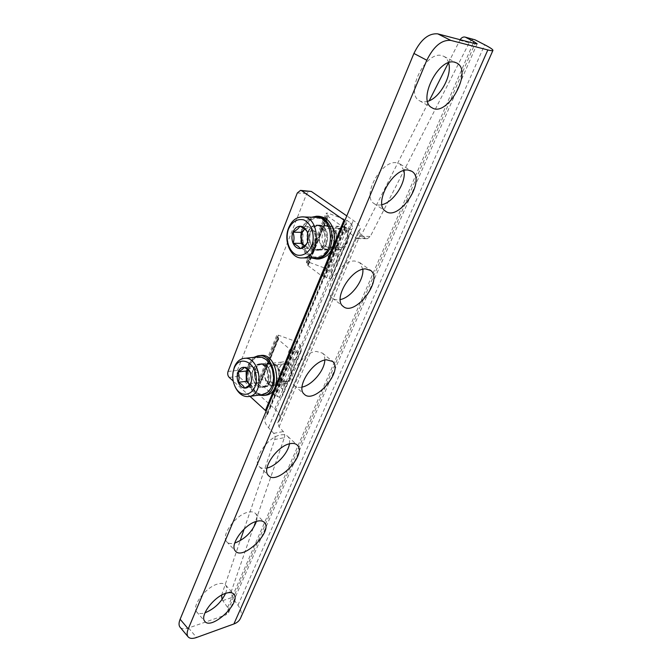 <?xml version="1.0" encoding="UTF-8"?>
<svg xmlns="http://www.w3.org/2000/svg" width="672" height="672" viewBox="0 0 672 672"><rect width="100%" height="100%" fill="white"/><g stroke="black" fill="none" stroke-linecap="round" stroke-linejoin="round"><path stroke-width="0.5" stroke-dasharray="3.36 2.52" d="M180.298 627.497C182.02 629.101 184.766 629.261 188.546 627.984L225.876 614.897L475.028 43.604M222.054 599.533L227.606 607.438L228.589 612.578L225.876 614.897M244.171 529.007L274.764 439.488L284.39 437.657L231.277 591.503L232.218 597.425L237.98 605.245C241.298 609.907 242.138 614.25 240.492 618.29M275.99 364.686L270.564 362.905C260.106 363.997 263.558 387.937 273.848 385.585C281.047 384.812 282.61 369.844 275.99 364.686M332.296 226.976L328.012 225.574C316.126 225.12 316.21 250.958 328.062 250.009C337.084 250.337 340.494 232.1 332.296 226.976M228.035 371.49L237.384 370.398C236.704 372.691 237.098 374.648 238.585 376.278L274.756 408.962C279.233 413.129 280.888 416.875 279.72 420.193L277.914 422.461L358.646 230.689L360.158 229.312C360.847 227.077 358.579 224.112 353.338 220.424L346.794 215.905M237.384 370.398L306.726 193.561L309.935 190.974M358.646 230.689L360.486 234.108L365.618 238.132L367.324 238.72L370.331 236.443L469.249 42.748C470.635 40.312 472.357 39.253 474.398 39.572M284.39 437.657C285.02 435.322 284.668 433.297 283.332 431.575L279.04 426.922L277.914 422.461M221.592 595.174L240.164 540.725M448.409 62.815L460.118 39.707M274.764 439.488C275.394 437.136 275.041 435.086 273.706 433.348L268.531 427.669C265.213 423.914 264.079 420.622 265.138 417.808L266.364 416.01L345.786 224.288L344.795 225.414C344.131 227.304 345.794 229.858 349.784 233.092L355.975 238.006L357.68 238.594L360.696 236.292L429.223 100.758M345.786 224.288L346.668 223.625L344.803 220.718M266.12 411.138L267.38 414.893L266.364 416.01M266.641 365.761L261.206 363.964C250.748 365.056 254.218 389.214 264.516 386.854C271.715 386.081 273.269 370.978 266.641 365.761M322.913 226.741L318.62 225.322C306.718 224.868 306.81 250.967 318.688 250.009C327.718 250.337 331.128 231.907 322.913 226.741M249.992 396.362L233.209 381.049M225.574 593.384C226.993 589.772 227.018 587.026 225.666 585.152C224.095 583.246 221.34 582.893 217.417 584.077C205.674 587.303 191.453 606.144 196.526 611.705C198.131 613.712 200.953 614.082 204.977 612.83M256.444 521.371C257.376 517.994 257.116 515.416 255.671 513.643C254.066 511.846 251.488 511.384 247.934 512.24C235.645 514.802 220.584 535.634 226.615 541.657C228.287 543.589 230.992 544.068 234.721 543.085M289.43 443.839C289.934 440.647 289.414 438.211 287.86 436.523C286.264 434.902 283.903 434.364 280.787 434.91C267.884 436.607 251.874 459.967 259.081 466.452C260.845 468.308 263.474 468.838 266.986 468.031M448.577 62.756C447.712 59.749 446.166 57.632 443.94 56.389L441.932 55.633C425.653 50.45 404.51 93.769 419.546 100.766C421.831 102.085 424.519 102.278 427.61 101.346M403.956 170.537L400.109 164.044L396.421 162.758C381.108 160.028 361.477 196.291 374.052 203.557C376.186 205.052 378.823 205.422 381.956 204.666M362.846 269.287L359.772 262.592L354.682 261.005C340.267 260.156 321.98 290.951 332.43 298.141C334.429 299.788 337.033 300.266 340.242 299.586M324.803 360.083C324.912 357.025 324.139 354.698 322.468 353.111L316.268 351.422C302.652 352.01 285.566 378.613 294.235 385.501C296.108 387.265 298.712 387.794 302.047 387.097M255.452 368.995C256.729 365.971 258.636 364.224 261.181 363.745C271.488 361.519 275.008 385.804 264.55 387.072C257.905 388.668 251.983 376.782 255.452 368.995M253.151 369.264C254.419 366.24 256.334 364.484 258.88 364.006C269.186 361.771 272.714 386.123 262.248 387.391C255.604 388.987 249.682 377.068 253.151 369.264M265.138 395.312C254.024 397.034 244.776 377.378 250.429 364.56C252.596 359.36 255.881 356.37 260.266 355.572M258.518 395.136C249.119 392.389 243.466 375.682 248.128 364.812L253.873 357.361M248.094 369.785L249.178 368.71C251.227 367.29 253.327 367.45 255.469 369.205C257.536 371.162 258.644 373.842 258.796 377.244L258.695 372.053L250.606 373.027L251.63 379.856M234.654 385.678C233.016 381.377 232.478 376.942 233.033 372.372M262.29 394.598C251.798 396.211 243.062 377.597 248.405 365.459C250.454 360.553 253.546 357.722 257.687 356.958M249.136 365.711C253.504 353.22 268.548 355.505 272.446 369.76L273.554 377.446C273.588 389.08 264.995 397.018 257.216 392.918C249.396 389.105 245.288 375.144 249.136 365.711M253.42 369.508C254.78 366.316 256.83 364.61 259.56 364.384C268.859 363.376 271.95 384.703 262.794 386.803C256.276 389.18 249.925 377.328 253.42 369.508M255.452 369.407C256.654 366.559 258.451 364.904 260.854 364.451L261.475 364.392C270.589 363.401 273.613 384.266 264.642 386.324L264.029 386.467C257.762 387.971 252.176 376.748 255.452 369.407M276.755 366.895C277.956 364.106 279.762 362.485 282.156 362.032C291.875 359.948 295.159 382.393 285.298 383.586C279.031 385.073 273.47 374.094 276.755 366.895M279.569 367.878C283.273 358.571 294.563 368.172 290.648 377.446C286.801 386.711 275.713 376.984 279.569 367.878M249.967 384.577L252.672 387.013L255.772 384.737C253.898 386.005 251.975 385.946 249.992 384.552M258.695 372.053L252.26 366.374L247.934 369.659M258.796 377.244L258.031 381.662L255.772 384.737L258.896 382.435L258.796 377.244M252.672 387.013L244.591 388.105M258.896 382.435L250.816 383.494M252.26 366.374L244.171 367.298M310.363 231.79C312.211 227.539 314.966 225.305 318.629 225.086C330.49 224.364 330.532 250.513 318.696 250.244C311.808 250.816 306.869 239.778 310.363 231.79M308.045 231.748C309.893 227.48 312.648 225.246 316.31 225.028C328.18 224.305 328.23 250.513 316.386 250.244C309.498 250.816 304.559 239.753 308.045 231.748M318.217 259.006C306.793 259.207 299.057 240.929 304.752 227.732C307.91 220.424 312.64 216.611 318.94 216.283M311.094 257.88C302.14 254.041 297.797 238.728 302.442 227.674C304.525 222.583 307.616 219.106 311.724 217.224M315.504 257.838C304.718 258.023 297.41 240.71 302.795 228.211C305.768 221.306 310.229 217.694 316.176 217.375M303.568 228.497C307.07 220.878 313.597 216.938 320.174 218.618C328.852 222.104 333.22 235.948 329.045 247.002C325.366 254.705 318.696 258.401 312.211 256.494C303.736 252.731 299.636 239.333 303.568 228.497M308.347 231.966C310.33 227.489 313.253 225.355 317.117 225.548C327.541 226.103 327.583 248.741 317.184 249.69C310.271 251.143 304.794 240.055 308.347 231.966M310.405 232.117C312.152 228.102 314.748 225.994 318.2 225.792L318.998 225.834C329.213 226.38 329.255 248.522 319.066 249.455L318.259 249.53C310.75 247.758 308.129 241.954 310.405 232.117M331.8 232.529C333.547 228.606 336.134 226.548 339.57 226.346C350.734 225.683 350.734 249.799 339.604 249.556C332.119 247.817 329.515 242.147 331.8 232.529M334.774 233.612C338.948 223.129 351.54 231.916 347.113 242.399C342.77 252.848 330.422 243.894 334.774 233.612M304.819 229.169C307.054 227.581 309.305 227.539 311.564 229.043C313.874 230.857 315.109 233.579 315.26 237.224L314.387 242.088L311.842 245.717C309.506 247.498 307.154 247.59 304.794 245.977L308.347 248.615L315.353 242.794L315.176 231.647L307.986 226.456L304.811 229.16M308.347 248.615L300.216 248.598M315.353 242.794L307.222 242.726M315.176 231.647L307.037 231.487M307.986 226.456L299.838 226.254M333.253 252.739L331.246 252.991C328.289 253.974 327.482 255.931 328.826 258.854L329.893 260.87L333.749 263.718L335.672 263.088L337.562 257.611L336.983 255.217L335.504 253.403L333.253 252.739L335.874 246.414L333.564 240.164C331.481 234.973 333.018 231.26 338.159 229.009L342.023 226.909L344.03 226.699L348.004 229.48L348.474 231.437L345.769 242.508L343.048 246.968L341.132 249.043L339.78 249.228L335.874 246.414M325.214 276.898L321.09 275.47L307.986 265.574L307.642 265.045L308.574 264.625L306.306 262.114L308.087 261.937L326.617 268.766L331.338 272.546L332.052 277.393L330.8 279.014L326.5 277.864L325.214 276.898L345.752 227.396L351.448 229.58L352.615 228.186L351.658 223.793L346.735 220.164L327.844 213.091L326.071 213.158L328.474 215.536L327.55 215.863L327.928 216.359L341.544 225.91L345.752 227.396M321.09 275.47L332.539 247.733C335.236 245.045 336.638 241.66 336.722 237.586L341.544 225.91M332.539 247.733C325.206 251.362 320.746 248.128 319.15 238.022L323.232 227.951C330.54 224.137 335.034 227.346 336.722 237.586M321.989 238.006C322.4 232.067 324.836 228.774 329.297 228.119C335.42 229.664 337.52 234.427 335.605 242.424C334.177 245.608 332.086 247.304 329.33 247.514C324.904 247.052 322.459 243.886 321.989 238.006M338.159 229.009L340.696 228.388C344.341 228.673 346.676 231.134 347.718 235.763M343.048 246.968L340.721 247.548C337 247.321 334.614 244.852 333.564 240.164M293.891 359.512L295.73 359.058L297.368 354.068L296.999 352.044L296.15 350.549L293.395 349.028L291.514 349.163C288.725 350.003 287.986 351.792 289.296 354.539L291.816 358.68L293.891 359.512L291.497 365.257L291.892 367.214L291.136 371.406C290.077 376.547 288.691 379.856 286.994 381.335L285.39 382.813L284.214 382.754L280.703 379.688L278.72 375.102L277.897 367.92L282.551 364.048L286.104 362.275L287.935 362.216L291.497 365.257M278.443 337.655L278.754 338.234L277.788 338.78L278.09 339.36L290.438 349.734L294.454 351.07L295.655 352.078L299.863 353.094L301.224 351.145L300.871 345.652L296.436 341.678L278.452 335.194L276.662 335.521L278.443 337.655L260.602 381.696L258.913 379.487L260.702 379.075L278.359 385.358L282.626 389.441L282.778 395.296L281.35 397.412L277.208 396.48L276.041 395.447L272.101 394.17L260.198 383.544L260.602 381.696M278.09 339.36L260.198 383.544M267.893 364.543C273.034 361.847 276.914 364.174 279.544 371.524L279.989 375.06C279.955 378.756 278.72 381.746 276.284 384.031C269.749 386.585 265.742 383.057 264.281 373.464M279.938 374.758C279.737 379.403 278.023 382.183 274.798 383.082C268.498 382.049 266.146 377.404 267.733 369.13C268.724 366.803 270.211 365.459 272.185 365.081C275.688 364.913 278.149 367.164 279.577 371.834L279.938 374.758M286.994 381.335L286.146 381.562C282.643 381.788 280.165 379.613 278.712 375.035L278.485 373.926M282.551 364.048L283.559 363.77C287.389 363.67 289.918 366.215 291.136 371.406M188.546 627.984L196.56 637.493M222.667 600.634L232.218 597.425M274.756 408.962L353.338 220.424M279.04 426.922L360.486 234.108M237.98 605.245L484.705 44.789M227.606 607.438L473.264 43.142M268.531 427.669L349.784 233.092M297.284 192.998L306.726 193.561M355.975 238.006L365.618 238.132M459.799 40.286L469.249 42.748M360.696 236.292L370.331 236.443M221.735 594.653L231.277 591.503M273.706 433.348L283.332 431.575M229.236 377.429L238.585 376.278M331.246 252.991L334.774 244.457M337.562 257.611L341.132 249.043M337.142 255.57L339.78 249.228M326.617 268.766L329.893 260.87M330.456 271.631L333.749 263.718M331.338 272.546L335.118 263.483M348.474 231.437L351.658 223.793M330.8 279.014L351.448 229.58M322.652 276.116L343.148 226.565M323.232 227.951L327.928 216.359M307.818 264.919L327.726 215.754M307.986 265.574L319.15 238.022M325.097 267.884L328.826 258.854M308.087 261.937L327.844 213.091M342.023 226.909L345.164 219.29M344.03 226.699L346.735 220.164M348.004 229.48L350.725 222.928M326.5 277.864L347.08 228.329M323.652 276.251L344.148 226.741M308.406 264.751L328.306 215.636M308.23 264.096L328.096 215.04M306.995 263.155L326.81 214.141M295.126 359.461L291.892 367.214M289.296 354.539L286.104 362.275M290.312 356.488L287.935 362.216M300.056 344.677L296.999 352.044M296.436 341.678L293.395 349.028M294.983 340.771L291.514 349.163M279.678 377.832L276.948 384.443M278.452 335.194L260.702 379.075M277.973 338.621L260.098 382.754M276.284 384.031L272.101 394.17M291.959 350.356L273.588 394.783M290.438 349.734L279.989 375.06M300.871 345.652L297.368 354.068M299.863 353.094L281.35 397.412M285.39 382.813L282.626 389.441M284.214 382.754L281.854 388.424M280.703 379.688L278.359 385.358M277.276 336.672L259.476 380.696M278.569 338.394L260.702 382.486M292.942 350.44L274.562 394.834M294.454 351.07L276.041 395.447M295.655 352.078L277.208 396.48M279.72 420.193L360.158 229.312M277.645 422.923L358.445 230.983M265.138 417.808L344.795 225.414M267.38 414.893L346.668 223.625M228.589 612.578L477.145 43.814M357.68 238.594L367.324 238.72M318.688 250.009L328.062 250.009M318.62 225.322L328.012 225.574M264.516 386.854L273.848 385.585M261.206 363.964L270.564 362.905M294.235 385.501L304.147 394.103M322.468 353.111L332.069 360.99M332.43 298.141L343.073 306.306M359.772 262.592L370.171 270.094M374.052 203.557L385.518 211.176M400.109 164.044L411.474 171.083M419.546 100.766L431.928 107.713M443.94 56.389L456.464 62.857M259.081 466.452L268.338 475.398M287.86 436.523L296.797 444.721M226.615 541.657L235.276 550.889M255.671 513.643L264.037 522.11M196.526 611.705L204.666 621.146M225.666 585.152L233.528 593.855M262.248 387.391L264.55 387.072M258.88 364.006L261.181 363.745M257.964 355.816L258.754 355.732M243.634 358.445L244.39 358.369M261.475 364.392L259.56 364.384M264.642 386.324L262.794 386.803M264.029 386.467L285.298 383.586M260.854 364.451L282.156 362.032M316.386 250.244L318.696 250.244M316.31 225.028L318.629 225.086M316.621 216.199L317.369 216.224M302.047 216.888L302.753 216.913M318.998 225.834L317.117 225.548M319.066 249.455L317.184 249.69M318.259 249.53L339.604 249.556M318.2 225.792L339.57 226.346M332.052 277.393L352.615 228.186M307.642 265.045L327.55 215.863M308.574 264.625L328.474 215.536M306.306 262.114L326.071 213.158M329.33 247.514L340.721 247.548M329.297 228.119L340.696 228.388M335.681 263.088C337.764 260.736 338.201 258.115 336.983 255.217M277.788 338.78L259.913 382.931M301.224 351.145L282.778 395.296M276.662 335.521L258.913 379.487M278.754 338.234L260.887 382.309M274.798 383.082L286.146 381.562M272.185 365.081L283.559 363.77M295.739 359.066C297.94 356.328 298.082 353.489 296.15 350.549"/><path stroke-width="1.01" d="M492.929 50.425L240.492 618.29C239.291 620.886 237.09 622.784 233.881 623.977L196.56 637.493C192.394 638.938 189.521 638.644 187.933 636.619C186.766 634.855 186.866 632.276 188.244 628.891L426.821 60.245C433.692 46.259 441.697 39.648 450.82 40.404L487.838 49.946C490.963 50.736 492.66 50.896 492.929 50.425C493.097 49.594 490.358 47.72 484.705 44.789L475.037 39.816L464.957 37.061L475.037 39.816M180.298 627.497L179.886 627.001C178.693 625.22 178.777 622.633 180.13 619.256L413.918 53.449C420.664 39.581 428.618 33.054 437.783 33.869L475.028 43.604L477.145 43.814L473.936 41.605L465.604 37.304M346.794 215.905L311.354 191.461L300.636 190.403M240.164 540.725L244.171 529.007M222.054 599.533L221.592 595.174M460.118 39.707C461.513 37.624 463.126 36.733 464.957 37.061M429.223 100.758L448.409 62.815M344.803 220.718L301.913 190.873L311.354 191.461M249.992 396.362L266.12 411.138M233.209 381.049L229.236 377.429C227.749 375.782 227.346 373.8 228.035 371.49L297.284 192.998L300.493 190.386L301.913 190.873M225.725 593.334C213.99 596.694 199.651 615.67 204.666 621.146C210.932 630.983 241.567 602.708 233.94 594.308C232.394 592.427 229.656 592.108 225.725 593.334M256.796 521.27C244.532 523.967 229.32 544.942 235.276 550.889C242.6 561.179 273.202 531.376 264.499 522.581C262.92 520.808 260.35 520.372 256.796 521.27M290.27 443.646C277.393 445.477 261.206 469.006 268.338 475.398C276.889 486.1 307.255 454.306 297.31 445.183C295.722 443.579 293.378 443.066 290.27 443.646M454.734 62.244C438.556 57.145 417.018 100.8 431.928 107.713C446.989 118.028 473.365 71.064 456.716 62.992L454.734 62.244M408.232 170.092C392.994 167.471 373.052 203.994 385.518 211.176C398.798 222.054 426.695 180.222 411.894 171.343L408.232 170.092M365.618 268.909C351.263 268.178 332.724 299.2 343.073 306.306C354.631 317.377 383.695 279.712 370.675 270.455L365.618 268.909M326.432 359.789C312.858 360.511 295.571 387.299 304.147 394.103C314.118 405.09 343.988 370.717 332.598 361.418L326.432 359.789M204.977 612.83C214.25 608.992 221.113 602.507 225.574 593.384M234.721 543.085C245.104 539.036 252.344 531.804 256.444 521.371M266.986 468.031C276.242 466.082 288.154 453.222 289.43 443.839M427.61 101.346C439.925 98.154 452.592 75.079 448.577 62.756M381.956 204.666C393.557 202.289 406.56 182.238 403.956 170.537M340.242 299.586C351.061 297.62 364.039 280.266 362.846 269.287M302.047 387.097C312.077 385.241 324.677 370.28 324.803 360.083M258.754 355.732L260.266 355.572C277.654 351.893 283.634 392.944 265.986 395.186L265.138 395.312M253.873 357.361L257.964 355.816C275.352 352.136 281.333 393.28 263.684 395.522L258.518 395.136M251.605 380.276L250.816 383.494C250.043 384.863 247.968 386.392 244.591 388.105C243.768 386.005 241.651 384.073 238.241 382.326C239.476 378.748 239.4 375.295 238.022 371.986C241.357 370.289 243.407 368.726 244.171 367.298C247.54 369.004 249.665 370.877 250.555 372.926L251.605 380.276L250.816 383.494C249.404 386.702 247.33 388.24 244.591 388.105C241.853 387.694 239.736 385.77 238.241 382.326C236.897 378.773 236.821 375.32 238.022 371.986C239.383 368.794 241.433 367.231 244.171 367.298C246.876 367.634 248.993 369.499 250.547 372.893L250.606 373.027M234.091 368.449C239.005 354.858 255.52 361.452 256.267 377.807C257.426 394.17 241.693 400.47 235.175 386.795C232.932 382.141 232.235 377.236 233.083 372.078L234.091 368.449M233.033 372.372L234.368 367.046C236.41 362.074 239.501 359.209 243.634 358.445C260.072 354.934 265.776 394.388 249.085 396.488C243.617 397.152 239.123 394.254 235.595 387.778L234.654 385.678M244.39 358.369L257.687 356.958C264.331 356.597 269.245 360.814 272.42 369.625L273.563 377.546C273.042 386.996 269.548 392.641 263.088 394.481L262.29 394.598M249.992 384.552L249.488 384.149L249.967 384.577M249.488 384.149C247.456 382.175 246.364 379.52 246.221 376.16L246.322 381.293L249.488 384.149M247.934 369.659L246.112 371.028L246.221 376.16L248.094 369.785M246.322 381.293L238.241 382.326M246.112 371.028L238.022 371.986M317.369 216.224L318.94 216.283C328.322 217.585 333.53 224.608 334.555 237.359C333.564 250.118 328.398 257.334 319.057 258.997L318.217 259.006M311.724 217.224L316.621 216.199C326.012 217.501 331.22 224.549 332.254 237.325C331.262 250.118 326.088 257.351 316.747 259.014L311.094 257.88M307.037 231.487C308.414 235.234 308.473 238.98 307.222 242.726C306.205 244.692 303.87 246.649 300.216 248.598C299.149 246.826 296.78 245.062 293.11 243.298C294.361 239.644 294.302 235.939 292.916 232.201C296.512 230.269 298.822 228.287 299.838 226.254C303.534 228.01 305.928 229.757 307.037 231.487C308.566 235.175 308.624 238.921 307.222 242.726C305.626 246.389 303.29 248.346 300.216 248.598C297.142 248.556 294.773 246.784 293.11 243.298C291.623 239.669 291.556 235.964 292.916 232.201C294.462 228.556 296.772 226.573 299.838 226.254C302.921 226.229 305.323 227.968 307.037 231.487M288.523 228.967C292.169 221.617 297.209 218.576 303.652 219.845C311.548 223.07 315.538 235.855 311.758 246.07C308.414 253.184 302.35 256.62 296.436 254.864C288.708 251.395 284.945 238.988 288.523 228.967M288.649 227.892C291.623 220.878 296.092 217.207 302.047 216.888C321.014 215.821 321.098 258.283 302.207 257.947C291.077 258.955 283.088 240.946 288.649 227.892M302.753 216.913L316.176 217.375C335.101 216.342 335.152 258.166 316.294 257.838L315.504 257.838M304.567 245.801C302.434 243.953 301.3 241.307 301.157 237.854L301.258 243.356L304.567 245.809M301.157 237.854C301.19 234.259 302.308 231.445 304.517 229.412L301.064 232.352L301.157 237.854M301.258 243.356L293.11 243.298M301.064 232.352L292.916 232.201M180.13 619.256L188.244 628.891M413.918 53.449L426.821 60.245M437.783 33.869L450.82 40.404M473.264 43.142L473.936 41.605M265.432 410.449L343.988 220.122M233.881 623.977L487.838 49.946M332.069 360.99L332.598 361.418M370.171 270.094L370.675 270.455M411.474 171.083L411.894 171.343M296.797 444.721L297.31 445.183M264.037 522.11L264.499 522.581M233.528 593.855L233.94 594.308M179.886 627.001L187.933 636.619M263.684 395.522L265.986 395.186M235.175 386.795L235.595 387.778M233.083 372.078L233.218 371.146M249.085 396.488L263.088 394.481M316.747 259.014L319.057 258.997M302.207 257.947L316.294 257.838"/></g></svg>
